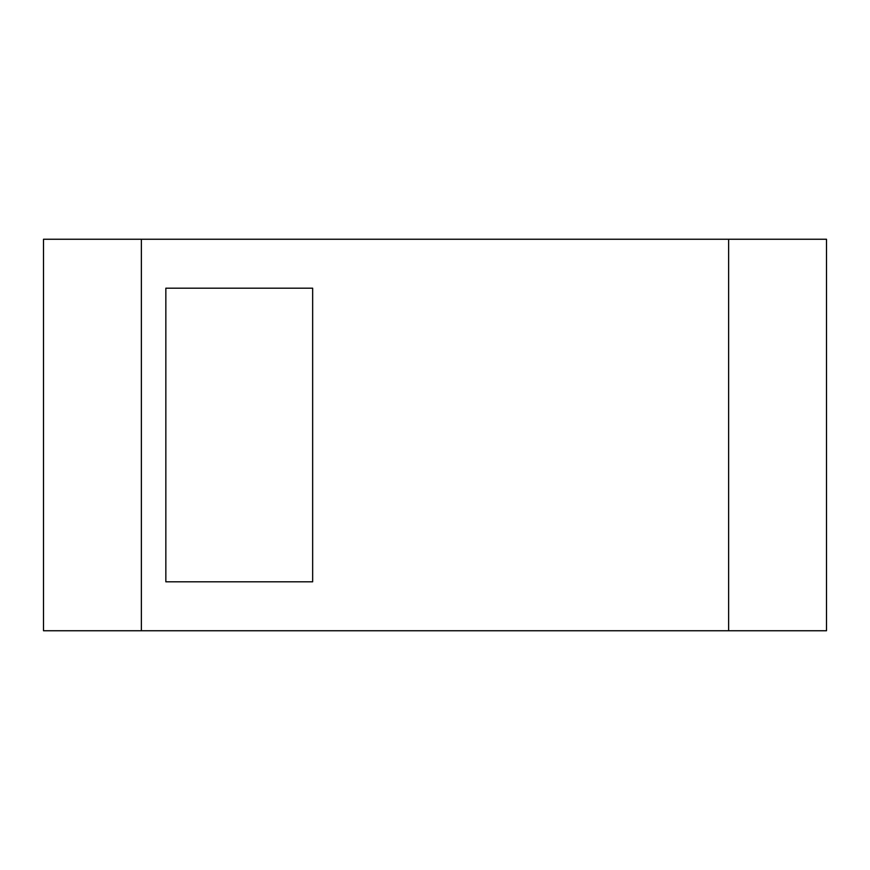 <?xml version="1.0" encoding="UTF-8"?>
<svg xmlns="http://www.w3.org/2000/svg" width="870" height="870" viewBox="0 0 870 870"><rect width="100%" height="100%" fill="white"/><g stroke="black" fill="none" stroke-linecap="round" stroke-linejoin="round"><path stroke-width="0.65" stroke-dasharray="4.35 3.26" d="M141.375 239.25L141.375 630.75L728.625 630.75L728.625 239.25L141.375 239.25L141.375 630.75L43.5 630.75L43.5 239.25L141.375 239.25L141.375 630.75M728.625 630.75L826.5 630.75L826.5 239.25L728.625 239.25L728.625 630.75L728.625 239.25M312.656 288.188L165.844 288.188L165.844 581.812L312.656 581.812L312.656 288.188"/><path stroke-width="1.3" d="M141.375 239.25L826.5 239.25L826.5 630.75L141.375 630.75L141.375 239.25L43.5 239.25L43.5 630.75L141.375 630.75M165.844 581.812L165.844 288.188L312.656 288.188L312.656 581.812L165.844 581.812M728.625 239.25L728.625 630.75"/></g></svg>
